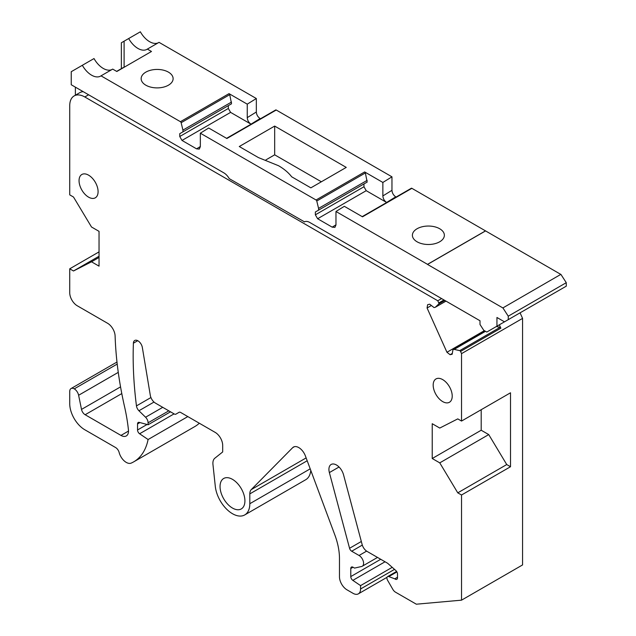 <?xml version="1.0" encoding="UTF-8"?>
<svg xmlns="http://www.w3.org/2000/svg" width="636" height="636" viewBox="0 0 636 636"><rect width="100%" height="100%" fill="white"/><g stroke="black" fill="none" stroke-linecap="round" stroke-linejoin="round"><path stroke-width="0.95" d="M444.842 300.454L438.76 303.968A1.065 0.612 -120 0 0 438.776 302.951L437.791 300.772L441.599 298.578M520.073 312.833L522.569 318.398L522.569 564.927L461.537 600.161L416.326 604.2L395.489 592.172A5.327 3.077 60 0 1 392.825 589.357L387.602 580.318A3.196 1.844 60 0 1 387.602 576.621A3.196 1.844 60 0 1 388.811 576.598L394.773 578.824L397.492 577.257M438.76 303.968L435.27 307.291L434.038 307.578L429.713 304.199L427.63 304.684L427.074 307.999L446.949 352.257L450.097 354.713L452.18 354.236L452.943 349.673L454.183 349.395L459.717 350.635A1.065 0.612 60 0 1 460.559 351.446L500.866 328.176L499.347 324.797M460.559 351.446L461.537 353.632L522.569 318.398M121.794 393.581L85.152 414.736L120.967 435.414A10.653 6.153 60 0 0 126.294 435.946A10.653 6.153 60 0 0 128.44 429.912A159.835 92.284 60 0 0 124.569 406.77A319.67 184.559 60 0 1 115.108 335.991A10.653 6.153 60 0 0 107.579 323.279L77.266 305.781A10.653 6.153 60 0 1 69.729 292.735L69.729 268.805L73.498 270.984L91.504 261.801L99.041 266.15L99.041 231.353L91.504 226.996L73.498 197.025L69.729 194.855L69.729 105.671A21.314 12.307 60 0 1 74.15 95.917A21.314 12.307 60 0 1 84.803 96.974L88.603 94.78M85.152 414.736A5.327 3.077 60 0 1 81.511 409.409L120.554 386.871M187.819 416.588L148.093 439.524A74.587 43.065 60 0 1 133.767 461.808A74.587 43.065 60 0 1 131.207 463.095A10.653 6.153 60 0 1 119.139 452.482A5.327 3.077 60 0 0 115.585 447.537L84.803 429.761A21.314 12.307 60 0 1 69.729 403.661L69.729 391.482A6.392 3.689 60 0 1 71.057 388.556A6.392 3.689 60 0 1 74.253 388.866A6.392 3.689 60 0 1 78.618 395.266L81.511 409.409M148.093 439.524L139.61 433.768A3.196 1.844 60 0 1 137.543 429.976L137.543 423.934A3.196 1.844 60 0 1 138.211 422.471A3.196 1.844 60 0 1 139.22 422.376L148.093 424.761L170.512 411.818M154.007 402.055L138.942 410.753L145.565 417.232A5.327 3.077 60 0 1 148.093 422.797L148.093 424.761M138.942 410.753A5.327 3.077 60 0 1 136.462 405.895A372.95 215.326 60 0 1 133.401 343.194A6.392 3.689 60 0 1 134.729 340.483A6.392 3.689 60 0 1 139.204 341.755A6.392 3.689 60 0 1 142.345 347.487L150.303 395.33A7.457 4.309 60 0 0 155.462 403.129L174.28 413.996A3.196 1.844 60 0 0 175.878 414.155L179.082 412.303M385.042 561.779L352.837 580.366L360.572 585.613L360.572 588.976A10.653 6.153 60 0 1 358.362 593.849A10.653 6.153 60 0 1 353.036 593.324L347.01 589.842A10.653 6.153 60 0 1 339.473 576.796L339.473 558.527A53.281 30.759 60 0 0 334.838 534.932L305.391 455.925A10.653 6.153 60 0 0 293.458 447.068A10.653 6.153 60 0 0 292.687 447.665L251.252 489.601A10.653 6.153 60 0 0 249.813 493.886L249.813 503.712A24.51 14.151 60 0 1 244.733 514.929A24.51 14.151 60 0 1 226.909 509.436A24.51 14.151 60 0 1 215.302 486.397L212.965 464.542A11.718 6.765 60 0 1 214.833 458.222L222.687 451.95L222.687 445.423A10.653 6.153 60 0 0 215.151 432.369L180.672 412.462A3.196 1.844 60 0 0 179.074 412.311L175.878 414.155M352.837 580.366A3.196 1.844 60 0 1 350.778 576.582L380.726 559.283M362.297 545.092L351.692 551.221L359.062 555.482A6.392 3.689 60 0 1 363.243 561.111A6.392 3.689 60 0 1 362.258 566.239A6.392 3.689 60 0 1 361.653 566.477L354.546 568.091L353.036 567.225A3.196 1.844 60 0 0 351.438 567.066A3.196 1.844 60 0 0 350.778 568.528L350.778 576.582M351.692 551.221A3.196 1.844 60 0 1 349.562 548.28L361.32 541.49M339.036 467.007L329.376 472.58L349.562 548.28M329.376 472.58A10.653 6.153 60 0 1 331.133 464.471A10.653 6.153 60 0 1 343.543 474.806L362.138 544.543A7.457 4.309 60 0 0 367.091 551.412L387.65 563.281L395.815 570.524A3.196 1.844 60 0 1 397.492 574.014L397.492 577.838A3.196 1.844 60 0 1 396.832 579.301A3.196 1.844 60 0 1 394.773 578.824M461.537 353.632L461.537 421.056L457.769 418.885L439.762 428.06L432.226 423.711L432.226 458.516L439.762 462.865L457.769 492.836L461.537 495.007L461.537 600.161M437.791 300.772L84.803 96.974M232.482 479.353A17.585 10.152 60 0 1 243.97 494.848A17.585 10.152 60 0 1 241.275 508.935A17.585 10.152 60 0 1 232.482 508.061A17.585 10.152 60 0 1 220.994 492.566A17.585 10.152 60 0 1 223.689 478.479A17.585 10.152 60 0 1 232.482 479.353M80.216 176.061A13.467 7.775 60 0 1 81.837 174.495A13.467 7.775 60 0 1 94.279 180.648A13.467 7.775 60 0 1 96.926 196.246A13.467 7.775 60 0 1 95.305 197.812A13.467 7.775 60 0 1 82.863 191.659A13.467 7.775 60 0 1 80.216 176.061M434.34 380.511A13.467 7.775 60 0 1 435.97 378.945A13.467 7.775 60 0 1 448.404 385.098A13.467 7.775 60 0 1 451.051 400.704A13.467 7.775 60 0 1 449.429 402.27A13.467 7.775 60 0 1 436.996 396.117A13.467 7.775 60 0 1 434.34 380.511M435.27 307.291L445.987 301.114M500.866 328.176A1.065 0.612 -120 0 0 500.031 327.357L496.342 326.53M310.765 470.338A24.51 14.151 60 0 1 305.765 479.695L244.733 514.929M199.322 423.234A74.587 43.065 60 0 1 194.799 426.573L133.767 461.808M304.469 221.861L229.23 178.621A10.653 6.153 -120 0 0 223.816 172.841L71.24 84.755L71.24 71.701L82.338 65.293A18.118 10.462 -120 0 0 100.639 76.082A18.118 10.462 -120 0 0 101.013 75.843L180.433 121.699A1.065 0.612 -120 0 1 181.149 122.716L229.747 94.653A1.065 0.612 -120 0 0 229.032 93.643L180.433 121.699M321.355 181.785L274.673 154.826L265.943 159.875M461.537 495.007L510.509 466.737L510.509 392.786L461.537 421.056M123.13 67.639L123.837 67.44M83.221 91.671A21.314 12.307 -120 0 0 79.794 92.657L74.15 95.917M427.074 307.999L431.383 305.503M446.949 352.257L484.354 330.664M450.097 354.713L452.315 353.433M452.943 349.673L485.117 331.102M454.183 349.395L485.491 331.316M360.572 585.613L392.221 567.336M99.041 251.88L69.729 268.805M510.509 466.737L506.741 464.558L488.734 434.587L481.198 430.238L481.198 409.703M457.769 492.836L506.741 464.558M439.762 462.865L488.734 434.587M432.226 458.516L481.198 430.238M73.498 270.984L99.041 256.236M91.504 261.801L99.041 257.453M554.966 292.687L486.779 332.056L483.765 330.315L479.997 324.495L479.997 320.751L309.708 222.433A10.653 6.153 -120 0 0 304.382 221.908A10.653 6.153 -120 0 0 304.302 221.956M485.53 230.852L427.519 264.345L335.967 211.494L344.33 206.318L362.512 216.812L411.866 188.32L560.801 274.394M496.947 326.189L496.947 317.483L504.483 321.832L566.271 286.168L566.271 282.686L560.88 274.355L502.861 307.935L427.519 264.433L485.53 230.94M124.1 67.281L124.1 41.181L140.357 31.8A18.118 10.462 -120 0 0 158.269 42.795M128.679 38.542A18.118 10.462 -120 0 0 146.98 49.33A18.118 10.462 -120 0 0 147.353 49.091L159.032 42.35L256.332 98.524L256.332 112.008L247.245 117.636C247.468 120.411 248.724 122.589 251.013 124.163L230.598 112.381L181.999 140.437L196.572 148.848L199.283 149.086L200.34 146.678L200.34 133.194L316.06 199.998A1.065 0.612 -120 0 1 316.776 201.016L365.374 172.952A1.065 0.612 -120 0 0 364.659 171.943L316.06 199.998M260.482 118.757L260.1 118.535C257.811 116.96 256.554 114.782 256.332 112.008M200.34 133.194L208.703 128.011L226.885 138.513L276.239 110.02A1.065 0.612 -120 0 0 275.706 109.964L226.575 138.33M276.239 110.02L391.959 176.824L391.959 190.315L382.864 195.944C383.095 198.71 384.351 200.889 386.64 202.463L366.225 190.681L317.626 218.736L332.199 227.155L334.91 227.386L335.967 224.977L335.967 211.494M396.109 197.057L395.727 196.842C393.438 195.26 392.181 193.082 391.959 190.315M411.866 188.32A1.065 0.612 -120 0 0 411.333 188.264L362.202 216.63M124.1 41.181L121.349 42.779L121.349 68.672M147.353 49.091L151.487 51.476L116.825 71.486L112.699 69.101L101.013 75.843M82.338 65.293L94.017 58.552A18.118 10.462 -120 0 0 111.928 69.547M75.382 87.148L75.382 95.201M423.886 226.416A15.98 9.23 180 0 1 444.365 235.264A15.98 9.23 180 0 1 432.885 244.121A15.98 9.23 180 0 1 412.398 235.264A15.98 9.23 180 0 1 423.886 226.416M161.631 87.522A15.98 9.23 180 0 1 141.152 78.665A15.98 9.23 180 0 1 152.632 69.809A15.98 9.23 180 0 1 173.119 78.665A15.98 9.23 180 0 1 161.631 87.522M333.073 159.795L346.254 167.403L310.845 187.851L291.67 176.784C288.474 172.626 284.093 168.938 278.528 165.718L258.431 157.593L239.263 146.526L274.673 126.079L333.073 159.795M274.673 126.079L274.673 154.826M363.959 186.761L363.959 183.939L315.361 211.995L315.361 214.825L363.959 186.761L366.225 190.681M315.361 214.825L317.626 218.736M315.361 211.995L367.163 182.087L365.374 172.952M363.959 183.939L367.163 182.087M318.564 210.142L318.564 208.409L367.163 180.346M318.564 208.409L316.776 201.016M391.959 176.824L382.864 182.453L364.659 171.943M228.34 108.462L228.34 105.632L179.742 133.695L179.742 136.517L228.34 108.462L230.598 112.381M179.742 136.517L181.999 140.437M179.742 133.695L231.536 103.787L229.747 94.653M228.34 105.632L231.536 103.787M182.937 131.843L182.937 130.102L231.536 102.046M182.937 130.102L181.149 122.716M256.332 98.524L247.245 104.153L229.032 93.643M508.251 319.662L508.251 316.179L566.271 282.686M508.251 316.179L502.861 307.848M382.864 182.453L382.864 195.944M247.245 104.153L247.245 117.636M443.976 299.954L438.776 302.951M500.031 327.357L459.717 350.635M396.904 571.923L388.811 576.598M359.062 555.482L366.622 551.118M350.778 568.528L353.036 567.225M360.572 588.976L394.519 569.371M292.687 447.665L294.357 446.703M251.252 489.601L306.131 457.912M249.813 493.886L307.196 460.75M249.813 503.712L310.209 468.843M133.401 343.194L137.726 340.697M150.931 397.54L136.462 405.895M145.565 417.232L162.729 407.326M148.093 422.797L168.81 410.84M137.543 423.934L139.912 422.566M147.067 424.482L137.543 429.976M139.61 433.768L174.073 413.877M74.253 388.866L117.215 364.07M118.264 372.37L78.618 395.266M120.967 435.414L128.504 431.065M335.967 224.818L332.199 227.155M395.727 196.842L386.64 202.463M200.34 146.519L196.572 148.848M260.1 118.535L251.013 124.163M123.209 67.591L116.642 71.383M396.602 571.43L387.602 576.621M377.514 557.43L362.258 566.239M387.078 577.273L358.362 593.849M71.057 388.556L116.984 362.035"/></g></svg>
